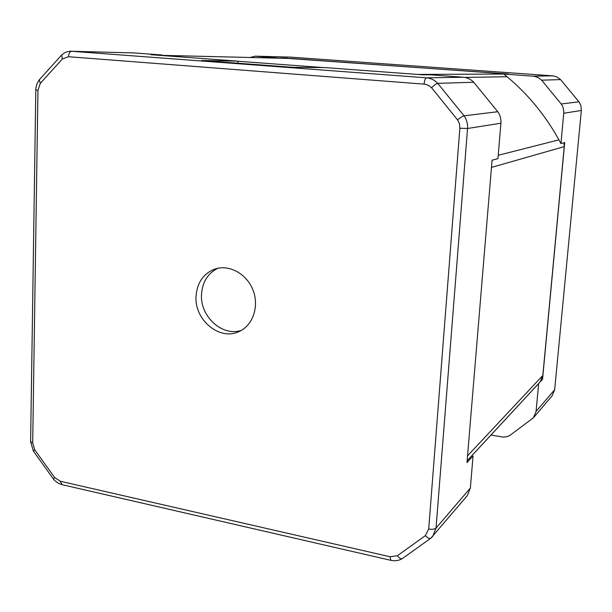 <?xml version="1.0" encoding="UTF-8"?>
<svg xmlns="http://www.w3.org/2000/svg" width="612" height="612" viewBox="0 0 612 612"><rect width="100%" height="100%" fill="white"/><g stroke="black" fill="none" stroke-linecap="round" stroke-linejoin="round"><path stroke-width="0.92" d="M68.475 56.717L425.294 84.227L428.706 85.473L431.598 87.768L457.883 120.296L459.428 123.785L459.857 128.237L428.706 528.982L425.386 535.622L397.402 555.704L390.096 556.767L60.267 481.239L54.652 477.513L34.716 449.766L32.696 442.881L37.959 90.316L40.3 83.354L62.363 59.004L68.475 56.717C68.735 53.374 69.86 51.561 71.834 51.278L134.273 52.946L71.283 51.247L426.495 77.839L463.429 77.25L429.892 74.771L422.869 74.832L325.026 67.588L292.995 67.343L201.501 60.504L237.946 61.146L237.854 63.22M134.273 52.946L161.813 54.981L151.065 54.713L237.946 61.146M424.101 84.066C424.491 80.302 425.286 78.229 426.495 77.839C430.863 78.221 434.604 80.057 437.718 83.347L464.072 115.829L497.778 111.713C500.172 115.148 501.22 118.98 500.922 123.203L497.954 158.653L492.063 160.214L466.994 462.58L473.045 456.017L470.36 488.055L467.254 495.689L430.863 538.185C429.471 538.912 427.643 538.055 425.386 535.622M463.429 77.25C467.446 77.602 470.873 79.269 473.719 82.253L497.778 111.713M161.813 54.981L161.3 55.332M241.488 330.296C222.47 337.059 199.902 316.519 201.509 294.341C202.396 281.987 207.843 273.289 217.849 268.247M250.124 57.49L255.319 56.174L290.608 57.123L553.286 75.896L556.974 76.967L560.592 79.606L579.365 102.342L580.956 105.907L581.339 110.466L554.663 389.737L552.162 395.727L533.427 417.782L509.918 435.384L507.103 436.662L503.355 437.136L491.008 435.017M287.464 58.392L508.312 73.998L503.821 74.037L534.513 76.316L538.369 77.67L541.62 80.18L561.671 104.545L563.17 107.689L563.851 111.835L560.974 143.568L564.7 142.558L542.569 379.264L538.667 383.472L536.066 411.417L533.427 417.782M255.319 56.174L280.395 58.216M467.553 455.825L542.836 375.447L540.235 381.781M564.027 142.741L564.233 146.635L542.836 375.447M417.468 74.434L505.933 74.014M158.562 55.271L291.236 58.492L504.372 73.807M536.058 386.44L534.085 388.482M538.667 383.472L530.084 392.805M287.816 58.163L280.755 57.987M323.365 67.58L237.938 61.254M503.821 74.037C527.314 92.986 546.371 116.165 560.974 143.568M196.047 296.285C197.133 282.545 203.49 273.434 215.118 268.966C229.385 264.216 246.965 273.977 253.1 290.348C259.412 306.65 252.787 325.63 238.978 331.582C219.632 341.052 194.279 319.915 196.047 296.285M536.066 411.417L554.663 389.737M255.762 56.189L290.608 57.123M467.147 460.744L538.415 383.762M491.467 167.405L564.233 146.635M498.237 155.287L558.955 139.834M464.883 77.426L507.118 76.737M158.845 55.287L291.236 58.492M431.598 87.768C434.275 85.122 436.31 83.645 437.718 83.347L473.719 82.253M457.524 119.768C460.53 117.496 462.71 116.188 464.072 115.829C466.704 119.615 467.859 123.838 467.553 128.489L436.035 528.087L470.36 488.055M459.857 128.237L467.553 128.489L500.922 123.203M563.79 113.243L581.339 110.466M561.273 103.971L578.998 101.806M541.62 80.18L560.592 79.606M533.151 76.14L552.651 75.834M428.706 528.982C432.171 529.587 434.612 529.288 436.035 528.087L432.715 536.364L430.863 538.185L402.336 558.58M397.402 555.704C399.2 558.167 400.799 559.154 402.206 558.657C398.703 560.691 394.885 561.235 390.747 560.301L390.096 556.767M60.267 481.239L62.103 484.689M390.969 560.355L61.728 484.605L58.469 483.342L54.996 480.787L53.519 479.15L54.652 477.513M34.716 449.766L33.423 451.174M53.604 479.265L33.369 451.09L30.615 441.696L32.696 442.881M39.283 79.774L40.3 83.354M62.363 59.004L61.743 54.965M37.959 90.316L35.748 89.941M30.623 441.413L35.833 88.426L36.896 83.936L39.084 80.027L61.506 55.195C64.268 52.525 67.527 51.209 71.283 51.247M537.933 384.321L467.14 460.798"/></g></svg>
